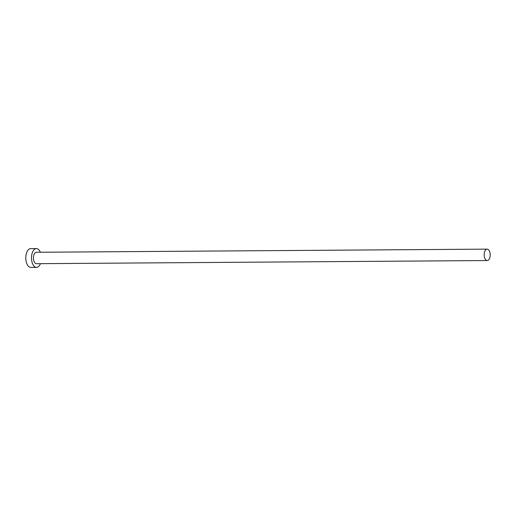 <?xml version="1.0" encoding="UTF-8"?>
<svg xmlns="http://www.w3.org/2000/svg" width="516" height="516" viewBox="0 0 516 516"><rect width="100%" height="100%" fill="white"/><g stroke="black" fill="none" stroke-linecap="round" stroke-linejoin="round"><path stroke-width="0.77" d="M484.195 254.504A5.708 3.006 89.6 0 0 487.233 260.548A5.708 3.006 89.6 0 0 490.2 255.181A5.708 3.006 89.6 0 0 487.156 249.138A5.708 3.006 89.6 0 0 484.195 254.504M487.156 249.138L36.41 252.272A5.708 3.006 89.6 0 0 33.45 257.645A5.708 3.006 89.6 0 0 36.494 263.689L487.233 260.548M40.351 252.247A9.398 4.954 89.6 0 0 36.384 248.583A9.398 4.954 89.6 0 0 31.508 257.426A9.398 4.954 89.6 0 0 36.52 267.378A9.398 4.954 89.6 0 0 40.429 263.657M36.384 248.583L30.683 248.622A9.398 4.954 89.6 0 0 25.8 257.465A9.398 4.954 89.6 0 0 30.812 267.417L36.52 267.378"/></g></svg>
